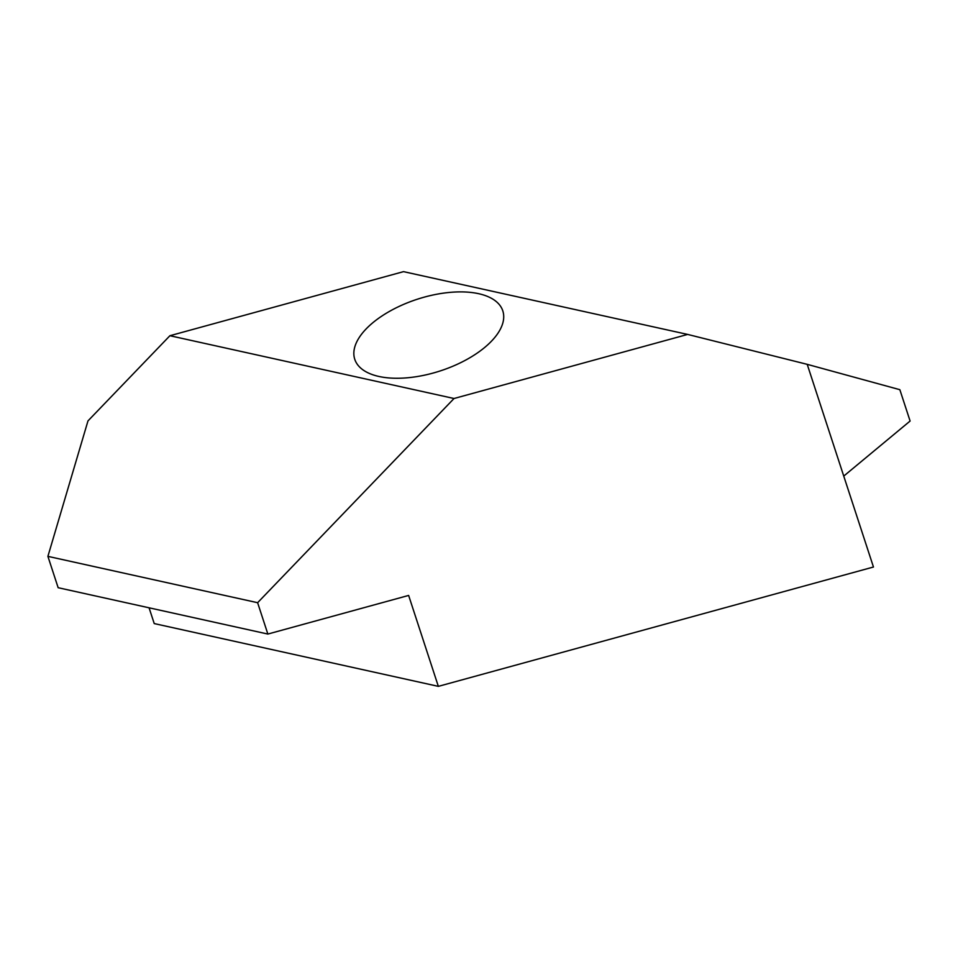 <?xml version="1.0" encoding="UTF-8"?>
<svg xmlns="http://www.w3.org/2000/svg" width="958" height="958" viewBox="0 0 958 958"><rect width="100%" height="100%" fill="white"/><g stroke="black" fill="none" stroke-linecap="round" stroke-linejoin="round"><path stroke-width="1.44" d="M843.747 476.09L807.211 364.339L899.849 389.69L910.1 421.041L843.747 476.09L873.457 567.016L438.345 686.359L408.635 595.433L267.857 634.052L257.618 602.702L47.9 556.359L87.98 420.897L169.913 335.719L454.032 398.504L687.664 334.426L403.534 271.641L169.913 335.719M149.065 607.803L154.226 623.574L438.345 686.359M807.211 364.339L687.664 334.426M454.032 398.504L257.618 602.702M378.913 376.458A77.873 37.637 161.9 0 1 354.759 359.274A77.873 37.637 161.9 0 1 417.089 299.303A77.873 37.637 161.9 0 1 502.806 310.883A77.873 37.637 161.9 0 1 464.69 360.627A77.873 37.637 161.9 0 1 378.913 376.458M47.9 556.359L58.151 587.709L267.857 634.052"/></g></svg>
